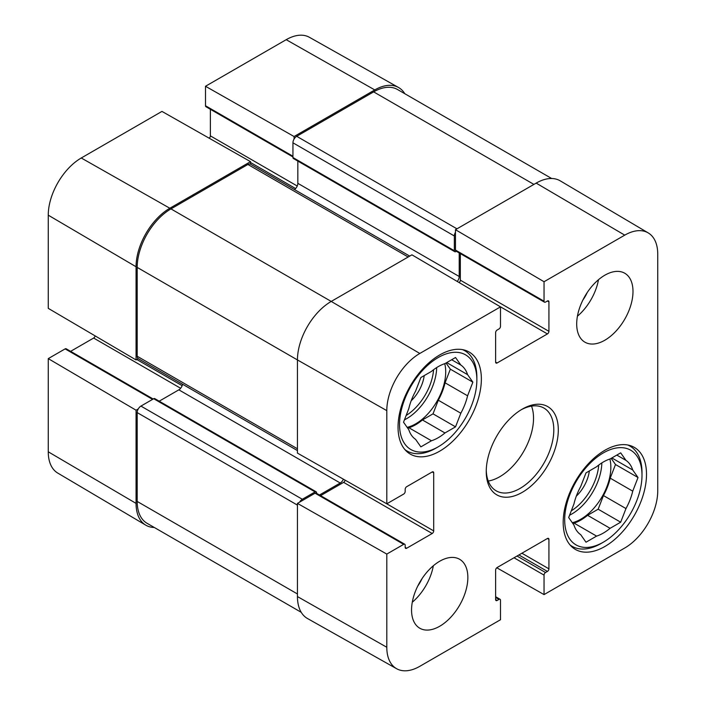 <?xml version="1.0" encoding="UTF-8"?>
<svg xmlns="http://www.w3.org/2000/svg" width="706" height="706" viewBox="0 0 706 706"><rect width="100%" height="100%" fill="white"/><g stroke="black" fill="none" stroke-linecap="round" stroke-linejoin="round"><path stroke-width="1.06" d="M495.63 596.72L500.069 599.279A2.127 1.227 120 0 1 500.501 600.25L500.501 619.727L419.805 666.314A46.675 26.952 -60 0 1 396.613 668.714A46.675 26.952 -60 0 1 386.8 647.261L386.8 554.078L297.447 503.387L297.447 596.57A47.77 27.578 120 0 0 307.489 618.518L396.613 668.714M648.223 232.909L560.193 180.824A47.77 27.578 120 0 0 536.163 183.11L455.467 229.697L544.044 281.729L624.739 235.142A46.675 26.952 -60 0 1 648.223 232.909A46.675 26.952 -60 0 1 657.745 254.195L657.745 490.829A46.675 26.952 -60 0 1 624.739 548.006L544.044 594.593L496.777 567.783M386.8 410.627A46.675 26.952 -60 0 1 419.805 353.459L500.501 306.872L411.925 254.831L331.229 301.427A47.77 27.578 120 0 0 297.447 359.936L297.447 453.111L386.8 503.81L386.8 410.627L297.447 359.936L137.185 267.406L137.185 356.248A5.304 3.062 120 0 0 138.288 358.683L297.447 450.578M544.044 281.729L544.044 301.206A2.127 1.227 120 0 0 544.485 302.177A2.127 1.227 120 0 0 545.544 302.071L547.424 300.994A2.127 1.227 -60 0 1 548.483 300.888A2.127 1.227 -60 0 1 548.924 301.859L548.924 331.326A2.127 1.227 -60 0 1 547.424 333.929L497.13 362.963A2.127 1.227 -60 0 1 496.062 363.069A2.127 1.227 -60 0 1 495.63 362.099L495.63 332.632A2.127 1.227 -60 0 1 497.13 330.029L499.001 328.943A2.127 1.227 120 0 0 500.501 326.349L500.501 306.872M544.485 302.177L455.908 251.036A2.127 1.227 -60 0 1 455.467 250.065L455.467 229.697M459.147 282.576A2.127 1.227 120 0 0 460.347 280.185L460.347 253.604M500.069 599.279A2.127 1.227 120 0 0 499.001 599.385L497.13 600.471A2.127 1.227 -60 0 1 496.062 600.577A2.127 1.227 -60 0 1 495.63 599.606L495.63 570.13A2.127 1.227 -60 0 1 497.13 567.527L547.424 538.493A2.127 1.227 -60 0 1 548.483 538.387A2.127 1.227 -60 0 1 548.924 539.358L548.924 568.833A2.127 1.227 -60 0 1 547.424 571.428L545.544 572.513A2.127 1.227 120 0 0 544.044 575.116L544.044 594.593M386.8 503.81L403.673 494.068A2.127 1.227 120 0 0 405.173 491.464L405.173 489.302A2.127 1.227 -60 0 1 406.674 486.699L432.196 471.961A2.127 1.227 -60 0 1 433.255 471.864A2.127 1.227 -60 0 1 433.696 472.835L433.696 530.903A2.127 1.227 -60 0 1 432.196 533.507L406.674 548.244A2.127 1.227 -60 0 1 405.615 548.35A2.127 1.227 -60 0 1 405.173 547.379L405.173 545.208A2.127 1.227 120 0 0 404.732 544.238A2.127 1.227 120 0 0 403.673 544.344L386.8 554.078M297.447 503.387L315.088 493.203A2.127 1.227 -60 0 1 316.156 493.097L404.732 544.238M320.595 495.656L343.619 482.366A2.127 1.227 120 0 0 345.084 480.142M488.261 481.042A47.77 27.578 120 0 0 533.533 418.226A47.77 27.578 120 0 0 531.521 406.118M576.696 323.966A39.81 22.98 -60 0 1 594.073 283.9A39.81 22.98 -60 0 1 624.748 273.231A39.81 22.98 -60 0 1 624.748 319.2A39.81 22.98 -60 0 1 584.939 342.189A39.81 22.98 -60 0 1 576.696 323.966M411.554 610.002A39.81 22.98 -60 0 1 428.93 569.936A39.81 22.98 -60 0 1 459.606 559.276A39.81 22.98 -60 0 1 459.606 605.245A39.81 22.98 -60 0 1 419.796 628.225A39.81 22.98 -60 0 1 411.554 610.002M398.043 427.112A58.916 34.02 -60 0 1 423.759 367.817A58.916 34.02 -60 0 1 469.163 352.029A58.916 34.02 -60 0 1 469.163 420.061A58.916 34.02 -60 0 1 410.239 454.082A58.916 34.02 -60 0 1 398.043 427.112M563.185 522.458A58.916 34.02 -60 0 1 588.901 463.162A58.916 34.02 -60 0 1 634.306 447.375A58.916 34.02 -60 0 1 634.306 515.415A58.916 34.02 -60 0 1 575.39 549.427A58.916 34.02 -60 0 1 563.185 522.458M558.305 429.928A50.956 29.423 120 0 0 522.272 409.127A50.956 29.423 120 0 0 486.24 471.529A50.956 29.423 120 0 0 522.272 492.338A50.956 29.423 120 0 0 558.305 429.928M521.134 409.807A47.77 27.578 -60 0 1 543.911 408.059A47.77 27.578 -60 0 1 553.804 429.928A47.77 27.578 -60 0 1 532.951 478.006A47.77 27.578 -60 0 1 496.133 490.802A47.77 27.578 -60 0 1 486.257 470.205M412.278 602.244A39.81 22.98 120 0 0 433.343 565.753M577.429 316.2A39.81 22.98 120 0 0 598.494 279.717M417.758 586.059A28.311 16.344 120 0 0 422.064 578.593M582.909 300.015A28.311 16.344 120 0 0 587.215 292.558M438.197 446.827A54.671 31.567 -60 0 1 399.543 424.509A54.671 31.567 -60 0 1 438.197 357.545A54.671 31.567 -60 0 1 476.859 379.872A54.671 31.567 -60 0 1 438.197 446.827L435.946 448.125A57.857 33.403 -60 0 1 407.018 450.993A57.857 33.403 -60 0 1 404.856 449.545M462.536 349.638A57.857 33.403 -60 0 1 464.875 350.785A57.857 33.403 -60 0 1 476.859 377.269L476.859 379.872M460.824 365.037A43.525 25.134 -60 0 1 467.584 374.648L472.87 382.167L467.584 395.801L445.062 382.802A43.525 25.134 -60 0 1 438.302 400.214L460.824 413.222L455.538 426.848L444.956 432.963A43.525 25.134 -60 0 1 431.445 440.765L420.864 446.872L415.578 439.344A43.525 25.134 -60 0 1 408.818 429.733L403.532 422.206L408.818 408.571A43.525 25.134 -60 0 1 415.578 391.159L420.864 377.525L431.445 371.418A43.525 25.134 -60 0 1 444.956 363.616L455.538 357.51L460.824 365.037L451.663 359.742M467.584 395.801A43.525 25.134 -60 0 1 460.824 413.222M445.062 382.802L450.349 369.167L446.015 363.008M407.865 428.374L408.924 427.757L431.445 440.765M444.956 432.963L422.435 419.955A43.525 25.134 -60 0 1 408.924 427.757M422.435 419.955L433.016 413.848L438.302 400.214M444.745 363.687A42.466 24.516 -60 0 1 445.707 371.85A42.466 24.516 -60 0 1 407.15 427.359M446.721 362.602L467.584 374.648M472.87 382.167L450.349 369.167M455.538 426.848L433.016 413.848M411.166 400.805A27.252 15.735 120 0 0 424.209 375.601M603.348 542.173A54.671 31.567 -60 0 1 564.685 519.854A54.671 31.567 -60 0 1 603.348 452.899A54.671 31.567 -60 0 1 642.001 475.217A54.671 31.567 -60 0 1 603.348 542.173L601.097 543.479A57.857 33.403 -60 0 1 572.169 546.347A57.857 33.403 -60 0 1 569.998 544.891M627.678 444.983A57.857 33.403 -60 0 1 630.026 446.13A57.857 33.403 -60 0 1 642.001 472.614L642.001 475.217M625.975 460.383A43.525 25.134 -60 0 1 632.726 469.993L638.021 477.521L632.726 491.155L610.205 478.156A43.525 25.134 -60 0 1 603.453 495.568L625.975 508.567L620.68 522.202L610.099 528.309A43.525 25.134 -60 0 1 596.588 536.11L586.006 542.217L580.72 534.689A43.525 25.134 -60 0 1 573.96 525.079L568.674 517.551L573.96 503.925A43.525 25.134 -60 0 1 580.72 486.505L586.006 472.87L596.588 466.763A43.525 25.134 -60 0 1 610.099 458.962L620.68 452.855L625.975 460.383L616.806 455.096M632.726 491.155A43.525 25.134 -60 0 1 625.975 508.567M610.205 478.156L615.5 464.522L611.167 458.353M573.007 523.72L574.066 523.111L596.588 536.11M610.099 528.309L587.586 515.309A43.525 25.134 -60 0 1 574.066 523.111M587.586 515.309L598.158 509.202L603.453 495.568M609.887 459.032A42.466 24.516 -60 0 1 610.849 467.204A42.466 24.516 -60 0 1 572.292 522.705M611.864 457.947L632.726 469.993M638.021 477.521L615.5 464.522M620.68 522.202L598.158 509.202M576.317 496.15A27.252 15.735 120 0 0 589.351 470.946M138.261 408.942L136.055 410.204L48.255 358.622L65.12 348.888A2.127 1.227 -60 0 1 66.179 348.782L153.193 399.014M154.323 527.488A47.77 27.578 -60 0 1 145.807 525.176A47.77 27.578 -60 0 1 136.055 503.387L136.055 410.204M292.946 156.953L205.931 106.721A2.127 1.227 -60 0 1 205.499 105.75L205.499 86.273L294.075 136.523L374.771 89.927A47.77 27.578 -60 0 1 398.511 87.482A47.77 27.578 -60 0 1 404.776 93.695M294.075 136.523L294.075 139.056M408.174 257.002L247.903 164.472A5.304 3.062 120 0 1 250.559 164.207L250.533 161.656L161.956 111.407L81.261 157.994A46.675 26.952 120 0 0 48.255 215.171L48.255 308.345L136.055 359.936L136.055 266.753A47.77 27.578 -60 0 1 169.837 208.244L250.533 161.656M136.055 359.936L138.261 358.666M70.626 351.341L93.642 338.05A2.127 1.227 120 0 0 95.107 335.871M209.223 138.217A2.127 1.227 120 0 0 210.37 135.87L210.37 109.28M398.511 87.482L309.387 37.286A46.675 26.952 120 0 0 286.195 39.686L205.499 86.273M48.255 358.622L48.255 451.805A46.675 26.952 120 0 0 57.777 473.091L145.807 525.176M551.677 178.512L397.531 89.512A47.77 27.578 120 0 0 373.642 91.877L296.696 136.302A5.304 3.062 120 0 0 292.946 142.806L292.946 157.535A2.127 1.227 120 0 0 293.387 158.515L454.779 251.689A2.127 1.227 -60 0 1 454.337 250.718L454.337 235.98A5.304 3.062 -60 0 1 455.467 232.239M299.653 502.116A5.304 3.062 -60 0 1 302.327 499.266L315.088 491.905A2.127 1.227 -60 0 1 316.156 491.8L154.764 398.616A2.127 1.227 120 0 0 153.696 398.722L140.935 406.091A5.304 3.062 120 0 0 137.185 412.595L137.185 501.437A47.77 27.578 120 0 0 147.077 523.305L301.224 612.305M182.527 384.223A5.304 3.062 -60 0 1 178.847 389.836L159.203 401.185M247.903 164.472L170.967 208.897A47.77 27.578 120 0 0 137.185 267.406M297.826 161.074L297.826 183.322A5.304 3.062 -60 0 1 294.481 189.57M316.156 491.8A2.127 1.227 -60 0 1 316.597 492.77L316.597 493.353M319.465 495.012L340.239 483.019A5.304 3.062 120 0 0 343.407 479.189M457.25 281.456A5.304 3.062 120 0 0 459.218 276.505L459.218 252.951M456.967 250.93L455.838 251.583A2.127 1.227 -60 0 1 454.779 251.689M297.447 596.57L386.8 647.261M536.163 183.11L624.739 235.142M170.967 208.897L331.229 301.427L419.805 353.459M455.467 250.065L544.044 301.206M547.424 300.994L548.924 301.859M460.347 280.185L548.924 331.326M495.63 362.099L497.13 362.963M498.021 305.407L547.424 333.929M495.63 599.606L497.13 600.471M495.63 597.435L499.001 599.385M514.021 557.775L544.044 575.116M517.021 556.046L545.544 572.513M518.892 554.96L547.424 571.428M521.902 553.23L548.924 568.833M547.424 538.493L548.924 539.358M315.088 493.203L403.673 544.344M405.173 547.379L406.674 548.244M343.619 482.366L432.196 533.507M384.143 502.293L433.696 530.903M432.196 471.97L433.696 472.835M436.687 367.561A42.466 24.516 -60 0 1 404.441 419.849M433.581 369.723A40.339 23.289 -60 0 1 406.135 415.481M601.839 462.915A42.466 24.516 -60 0 1 569.592 515.195M598.723 465.069A40.339 23.289 -60 0 1 571.286 510.826M182.139 385.67L136.805 359.504M180.639 388.274L93.642 338.05M152.575 399.375L65.12 348.888M295.62 188.555L250.533 162.521M297.226 186.013L210.37 135.87M292.946 156.238L205.499 105.75M136.055 266.753L48.255 215.171M374.771 89.927L286.195 39.686M136.055 503.387L48.255 451.805M169.837 208.244L81.261 157.994M297.447 593.967L137.185 501.437M297.447 505.117L137.185 412.595M302.327 499.266L140.935 406.091M315.088 491.905L153.696 398.722M340.239 483.019L178.847 389.836M297.447 448.778L137.185 356.248M459.218 276.505L297.826 183.322M454.337 250.718L292.946 157.535M454.337 235.98L292.946 142.806M456.967 228.832L296.696 136.302M373.642 91.877L533.913 184.407M464.875 350.785L463.065 349.735M407.018 450.993L405.209 449.943M630.026 446.13L628.208 445.08M572.169 546.347L570.351 545.297M250.559 164.207L409.727 256.101"/></g></svg>
